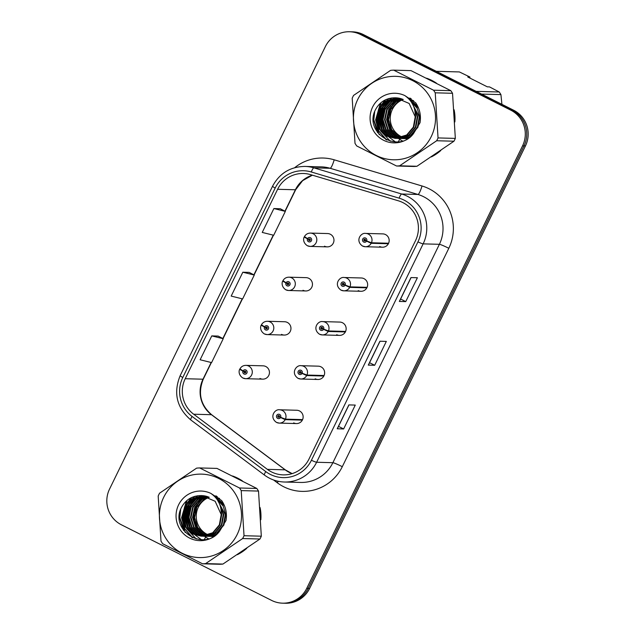 <?xml version="1.0" encoding="UTF-8"?>
<svg xmlns="http://www.w3.org/2000/svg" width="635" height="635" viewBox="0 0 635 635"><rect width="100%" height="100%" fill="white"/><g stroke="black" fill="none" stroke-linecap="round" stroke-linejoin="round"><path stroke-width="0.95" d="M302.998 290.274A6.66 6.548 -88.4 0 0 312.269 285.909A6.66 6.548 -88.4 0 0 306.094 277.646L288.949 277.177A6.66 6.548 91.6 0 1 295.124 285.44A6.66 6.548 91.6 0 1 285.853 289.806M281.495 334.367A6.66 6.548 -88.4 0 0 290.766 330.002A6.66 6.548 -88.4 0 0 284.591 321.739L267.438 321.27A6.66 6.548 91.6 0 1 273.614 329.533A6.66 6.548 91.6 0 1 264.351 333.899M259.993 378.46A6.66 6.548 -88.4 0 0 269.256 374.094A6.66 6.548 -88.4 0 0 263.08 365.831L245.935 365.363A6.66 6.548 91.6 0 1 252.111 373.626A6.66 6.548 91.6 0 1 242.84 377.992M324.509 246.182A6.66 6.548 -88.4 0 0 333.772 241.816A6.66 6.548 -88.4 0 0 327.596 233.553L310.452 233.085A6.66 6.548 91.6 0 1 316.627 241.348A6.66 6.548 91.6 0 1 307.356 245.713M358.203 290.608A6.66 6.548 -88.4 0 0 367.467 286.242A6.66 6.548 -88.4 0 0 361.291 277.979L344.146 277.511A6.66 6.548 91.6 0 1 349.956 286.861L345.162 285.044A2.222 2.183 -88.4 0 0 344.13 282.154A2.222 2.183 -88.4 0 0 341.209 283.162A2.222 2.183 -88.4 0 0 342.194 286.139A2.222 2.183 -88.4 0 0 345.075 285.218L343.924 284.575A0.889 0.873 91.6 0 1 342.313 283.932A0.889 0.873 91.6 0 1 343.551 283.353A0.889 0.873 91.6 0 1 343.964 284.504L345.162 285.044M336.693 334.701A6.66 6.548 -88.4 0 0 345.964 330.335A6.66 6.548 -88.4 0 0 339.788 322.072L322.644 321.604A6.66 6.548 91.6 0 1 328.446 330.954L323.652 329.136A2.222 2.183 -88.4 0 0 322.628 326.247A2.222 2.183 -88.4 0 0 319.699 327.255A2.222 2.183 -88.4 0 0 320.683 330.232A2.222 2.183 -88.4 0 0 323.572 329.311L322.421 328.668A0.889 0.873 91.6 0 1 320.81 328.025A0.889 0.873 91.6 0 1 322.048 327.446A0.889 0.873 91.6 0 1 322.453 328.597L323.652 329.136M315.19 378.793A6.66 6.548 -88.4 0 0 324.461 374.428A6.66 6.548 -88.4 0 0 318.278 366.165L301.133 365.697A6.66 6.548 91.6 0 1 306.943 375.047L302.149 373.229A2.222 2.183 -88.4 0 0 301.125 370.34A2.222 2.183 -88.4 0 0 298.196 371.348A2.222 2.183 -88.4 0 0 299.18 374.325A2.222 2.183 -88.4 0 0 302.062 373.404L300.919 372.761A0.889 0.873 91.6 0 1 299.307 372.118A0.889 0.873 91.6 0 1 300.538 371.538A0.889 0.873 91.6 0 1 300.95 372.689L302.149 373.229M293.68 422.886A6.66 6.548 -88.4 0 0 302.951 418.521A6.66 6.548 -88.4 0 0 296.775 410.258L279.63 409.789A6.66 6.548 91.6 0 1 285.44 419.14L280.646 417.322A2.222 2.183 -88.4 0 0 279.614 414.433A2.222 2.183 -88.4 0 0 276.693 415.441A2.222 2.183 -88.4 0 0 277.678 418.417A2.222 2.183 -88.4 0 0 280.559 417.497L279.408 416.854A0.889 0.873 91.6 0 1 277.797 416.211A0.889 0.873 91.6 0 1 279.035 415.631A0.889 0.873 91.6 0 1 279.448 416.782L280.646 417.322M379.706 246.515A6.66 6.548 -88.4 0 0 388.977 242.149A6.66 6.548 -88.4 0 0 382.802 233.886L365.649 233.418A6.66 6.548 91.6 0 1 371.459 242.768L366.665 240.951A2.222 2.183 -88.4 0 0 365.641 238.061A2.222 2.183 -88.4 0 0 362.712 239.07A2.222 2.183 -88.4 0 0 363.696 242.046A2.222 2.183 -88.4 0 0 366.578 241.125L365.435 240.482A0.889 0.873 91.6 0 1 363.823 239.84A0.889 0.873 91.6 0 1 365.054 239.26A0.889 0.873 91.6 0 1 365.466 240.411L366.665 240.951M431.697 80.359A42.624 41.926 -88.4 0 0 426.569 78.2A42.624 41.926 -88.4 0 1 431.697 80.359A42.624 41.926 -88.4 0 1 436.507 83.201A42.624 41.926 -88.4 0 0 431.697 80.359M237.68 478.155A42.624 41.926 -88.4 0 0 232.553 475.988A42.624 41.926 -88.4 0 1 237.68 478.155A42.624 41.926 -88.4 0 1 242.491 480.989A42.624 41.926 -88.4 0 0 237.68 478.155M402.884 202.597A28.416 27.948 91.6 0 1 415.504 240.673L308.983 459.065A28.416 27.948 91.6 0 1 283.17 474.869A28.416 27.948 91.6 0 1 267.367 469.352L193.675 414.218A28.416 27.948 91.6 0 1 185.214 378.722L277.606 189.286A28.416 27.948 91.6 0 1 303.419 173.49A28.416 27.948 91.6 0 1 310.531 174.625L398.351 200.795A28.416 27.948 91.6 0 1 402.884 202.597M404.09 200.128A31.171 30.663 -88.4 0 0 399.113 198.152L311.293 171.982A31.171 30.663 -88.4 0 0 275.177 188.063L182.785 377.5A31.171 30.663 -88.4 0 0 192.064 416.433L265.755 471.575A31.171 30.663 -88.4 0 0 311.412 460.288L417.933 241.895A31.171 30.663 -88.4 0 0 404.09 200.128M349.575 31.75L352.465 31.829A26.638 26.202 -88.4 0 1 363.387 34.584L513.62 110.22A26.638 26.202 -88.4 0 1 525.455 145.915L309.618 588.439A26.638 26.202 -88.4 0 1 285.425 603.25L283.98 603.21A26.638 26.202 -88.4 0 0 308.181 588.399L524.01 145.875A26.638 26.202 -88.4 0 0 512.183 110.18L361.942 34.544A26.638 26.202 -88.4 0 0 351.02 31.79A26.638 26.202 -88.4 0 1 361.942 34.544L512.183 110.18A26.638 26.202 -88.4 0 1 524.01 145.875L308.181 588.399A26.638 26.202 -88.4 0 1 283.98 603.21L282.535 603.171A26.638 26.202 -88.4 0 0 306.737 588.359L522.565 145.836A26.638 26.202 -88.4 0 0 510.738 110.141L360.497 34.504A26.638 26.202 -88.4 0 0 349.575 31.75A26.638 26.202 -88.4 0 0 325.382 46.561L109.545 489.085A26.638 26.202 -88.4 0 0 121.38 524.78L271.613 600.416A26.638 26.202 -88.4 0 0 282.535 603.171M337.344 428.744L348.972 404.908L337.344 428.744A7.104 0.54 -154 0 1 337.217 428.784L343.63 428.958L355.275 405.082L348.861 404.908L337.217 428.784M338.503 426.379L343.63 428.958M399.455 301.403L411.083 277.566L399.455 301.403A7.104 0.54 -154 0 1 399.328 301.442L405.741 301.617L417.385 277.741L410.972 277.566L399.328 301.442M400.614 299.037L405.741 301.617M368.403 365.077L380.024 341.241L368.403 365.069A7.104 0.54 -154 0 1 368.403 365.077A7.104 0.54 -154 0 1 368.276 365.117L374.682 365.284L386.326 341.408L379.92 341.233L368.276 365.117M369.554 362.704L374.682 365.284M431.348 156.909A42.624 41.926 -88.4 0 0 440.785 150.519A42.624 41.926 -88.4 0 1 431.348 156.909M454.858 121.952A42.624 41.926 -88.4 0 0 454.104 109.784A42.624 41.926 -88.4 0 1 454.858 121.952M237.331 554.696A42.624 41.926 -88.4 0 0 246.769 548.315A42.624 41.926 -88.4 0 1 237.331 554.696M260.842 519.747A42.624 41.926 -88.4 0 0 260.088 507.579A42.624 41.926 -88.4 0 1 260.842 519.747M280.281 208.748L273.883 208.542L262.239 232.426L273.693 235.26L285.337 211.384L280.226 208.717M218.17 336.09L211.773 335.891L200.128 359.767L211.582 362.601L223.226 338.725L218.115 336.066M242.824 272.217L231.18 296.093L242.633 298.926L254.278 275.05L249.174 272.391L242.824 272.217L254.278 275.05M273.883 208.542L285.337 211.384M211.773 335.891L223.226 338.725M365.046 240.855A0.889 0.873 91.6 0 1 365.093 239.276M388.604 243.237L371.459 242.768M366.578 241.125L371.205 243.284A6.66 6.548 91.6 0 1 362.561 246.047M388.35 243.753L371.205 243.284M304.99 237.077L304.205 237.077L307.475 238.823A2.222 2.183 -88.4 0 0 308.499 241.713A2.222 2.183 -88.4 0 0 311.428 240.713A2.222 2.183 -88.4 0 0 310.444 237.736A2.222 2.183 -88.4 0 0 307.554 238.657L308.705 239.3A0.889 0.873 91.6 0 1 310.317 239.935A0.889 0.873 91.6 0 1 309.078 240.522A0.889 0.873 91.6 0 1 308.673 239.363L307.475 238.823M309.896 238.943A0.889 0.873 91.6 0 0 309.507 239.316L308.705 239.3M307.554 238.657L304.459 236.561C305.808 234.275 307.8 233.116 310.452 233.085M309.848 240.522A0.889 0.873 91.6 0 1 309.475 239.387L308.673 239.363M343.543 284.948A0.889 0.873 91.6 0 1 343.583 283.369M367.101 287.33L349.956 286.861M345.075 285.218L349.702 287.377A6.66 6.548 91.6 0 1 341.051 290.139M366.847 287.845L349.702 287.377M322.04 329.041A0.889 0.873 91.6 0 1 322.08 327.462M345.599 331.422L328.446 330.954M323.572 329.311L328.192 331.47A6.66 6.548 91.6 0 1 319.548 334.232M345.345 331.938L328.192 331.47M300.53 373.134A0.889 0.873 91.6 0 1 300.577 371.554M324.088 375.515L306.943 375.047M302.062 373.404L306.689 375.563A6.66 6.548 91.6 0 1 298.045 378.325M323.834 376.031L306.689 375.563M279.027 417.227A0.889 0.873 91.6 0 1 279.067 415.647M302.585 419.608L285.44 419.14M280.559 417.497L285.186 419.656A6.66 6.548 91.6 0 1 276.535 422.418M302.331 420.124L285.186 419.656M283.48 281.17L282.694 281.17L285.964 282.916A2.222 2.183 -88.4 0 0 286.996 285.806A2.222 2.183 -88.4 0 0 289.917 284.805A2.222 2.183 -88.4 0 0 288.933 281.829A2.222 2.183 -88.4 0 0 286.052 282.75L287.203 283.393A0.889 0.873 91.6 0 1 288.814 284.028A0.889 0.873 91.6 0 1 287.576 284.615A0.889 0.873 91.6 0 1 287.163 283.456L285.964 282.916M288.385 283.035A0.889 0.873 91.6 0 0 288.004 283.408L287.203 283.393M286.052 282.75L282.948 280.654C284.297 278.368 286.298 277.209 288.949 277.177M288.346 284.615A0.889 0.873 91.6 0 1 287.965 283.48L287.163 283.456M261.977 325.263L261.191 325.263L264.462 327.009A2.222 2.183 -88.4 0 0 265.486 329.898A2.222 2.183 -88.4 0 0 268.415 328.898A2.222 2.183 -88.4 0 0 267.43 325.922A2.222 2.183 -88.4 0 0 264.549 326.842L265.692 327.485A0.889 0.873 91.6 0 1 267.303 328.12A0.889 0.873 91.6 0 1 266.073 328.708A0.889 0.873 91.6 0 1 265.66 327.549L264.462 327.009M266.883 327.128A0.889 0.873 91.6 0 0 266.494 327.501L265.692 327.485M264.549 326.842L261.445 324.747C262.795 322.461 264.795 321.302 267.438 321.27M266.835 328.708A0.889 0.873 91.6 0 1 266.462 327.573L265.66 327.549M240.474 369.356L239.689 369.356L242.959 371.102A2.222 2.183 -88.4 0 0 243.983 373.991A2.222 2.183 -88.4 0 0 246.912 372.991A2.222 2.183 -88.4 0 0 245.928 370.014A2.222 2.183 -88.4 0 0 243.038 370.935L244.189 371.578A0.889 0.873 91.6 0 1 245.801 372.213A0.889 0.873 91.6 0 1 244.562 372.801A0.889 0.873 91.6 0 1 244.157 371.642L242.959 371.102M245.372 371.221A0.889 0.873 91.6 0 0 244.991 371.594L244.189 371.578M243.038 370.935L239.943 368.84C241.284 366.554 243.284 365.395 245.935 365.363M245.332 372.801A0.889 0.873 91.6 0 1 244.959 371.666L244.157 371.642M403.265 99.465A20.304 19.971 -88.4 0 0 401.344 136.684L402.439 137.2A20.304 19.971 -88.4 0 1 401.344 136.684L401.026 137.208M357.695 99.544A41.735 41.053 -88.4 0 0 376.23 155.464A41.735 41.053 -88.4 0 0 431.252 136.573A41.735 41.053 -88.4 0 0 412.718 80.653A41.735 41.053 -88.4 0 0 357.695 99.544M352.869 96.806A47.958 47.165 -88.4 0 0 352.203 98.227L355.005 143.335A47.958 47.165 -88.4 0 0 356.719 145.955L396.55 166.005A47.958 47.165 -88.4 0 0 399.637 165.806L416.933 166.275L453.961 141.216A47.958 47.165 -88.4 0 0 454.676 139.819A47.958 47.165 -88.4 0 0 455.335 138.398L452.533 93.289A47.958 47.165 -88.4 0 0 450.818 90.67L410.988 70.62L393.692 70.144A47.958 47.165 -88.4 0 0 390.612 70.35L353.576 95.409A47.958 47.165 -88.4 0 0 352.869 96.806M453.961 141.216L436.666 140.748L399.637 165.806M436.666 140.748A47.958 47.165 -88.4 0 0 437.38 139.351A47.958 47.165 -88.4 0 0 438.039 137.93L455.335 138.398M396.55 166.005L413.845 166.481A47.958 47.165 -88.4 0 0 416.933 166.275M410.258 98.187L409.615 98.163M402.638 99.195L397.804 101.552L390.803 109.442L388.596 119.737L391.724 129.691L399.304 136.628L401.407 137.549M410.607 98.417L408.043 98.123M401.637 98.83L395.772 101.497L388.771 109.387L386.556 119.682L389.684 129.635L397.272 136.573L400.383 137.835M410.464 98.33L408.083 98.123M401.884 98.917L396.28 101.513L389.279 109.403L387.064 119.698L390.192 129.651L397.78 136.589L400.637 137.771M400.637 98.52L393.732 101.441L386.731 109.331L384.524 119.626L387.652 129.58L395.24 136.517L399.359 138.057M411.337 98.917L408.154 98.234M400.883 98.592L394.248 101.457L387.239 109.347L385.032 119.642L388.16 129.596L395.748 136.533L399.613 138.009M399.629 98.266L391.7 101.386L384.699 109.276L382.484 119.57L385.62 129.524L393.2 136.461L398.335 138.224M413.607 100.719L408.591 98.663M399.883 98.322L392.208 101.402L385.207 109.291L382.992 119.586L386.128 129.54L393.708 136.477L398.589 138.192M418.513 108.021L409.797 99.981M398.621 98.06L389.668 101.33L382.659 109.22L380.452 119.515L383.58 129.469L391.168 136.406L397.32 138.335M417.497 105.807L409.48 99.616M398.875 98.107L390.176 101.346L383.167 109.236L380.96 119.531L384.088 129.484L391.676 136.422L397.573 138.311M398.589 138.462L410.758 135.096L417.417 127.206L419.291 116.896L411.528 102.291M397.613 97.917L387.628 101.275L380.627 109.164L378.412 119.459L381.548 129.413L389.128 136.35L396.296 138.39M399.351 138.501L411.266 135.112L417.925 127.214L419.798 116.911L417.171 108.315L411.02 101.552M397.867 97.949L388.136 101.29L381.135 109.18L378.928 119.475L382.056 129.429L389.644 136.366L397.312 138.446L408.718 135.041L415.385 127.151L417.258 116.84L413.925 107.093M396.605 97.822L385.596 101.219L378.595 109.109L376.38 119.404L379.508 129.357L387.096 136.295L395.28 138.39L406.686 134.985L413.345 127.095L415.219 116.776L409.154 103.457L395.843 97.79L393.851 97.838C386.04 98.274 380.135 101.846 376.142 108.545C362.061 131.858 398.129 154.845 413.575 133.485L420.045 122.69C421.203 115.451 419.751 108.807 415.671 102.783L404.844 95.591A24.813 24.408 -88.4 0 0 372.61 107.053A24.813 24.408 -88.4 0 0 381.381 139.009A24.813 24.408 -88.4 0 0 413.575 133.485M397.312 138.446L409.226 135.057L415.893 127.159L417.767 116.856L413.298 105.537M396.859 97.846L386.104 101.235L379.103 109.125L376.888 119.42L380.016 129.373L387.604 136.311L395.534 138.398M395.28 138.39L407.194 135.001L413.861 127.103L415.727 116.8L415.266 113.76M401.661 137.636L402.423 137.89M402.669 137.962L403.431 138.168M403.685 138.232L404.447 138.39M404.693 138.438L405.455 138.557M405.709 138.589L406.471 138.668M405.963 138.573L406.979 138.684M401.669 137.47L399.82 136.644L401.344 136.684M401.915 137.565L402.677 137.827M402.931 137.906L403.685 138.12M403.939 138.184L404.701 138.359M404.955 138.406L405.709 138.533M400.637 137.914L401.399 138.112M401.645 138.176L402.407 138.335M402.661 138.382L403.423 138.501M403.677 138.533L404.439 138.613M404.693 138.628L407.559 138.605M400.891 137.851L401.653 138.065M401.907 138.128L402.661 138.303M402.915 138.351L403.677 138.478M403.931 138.517L404.693 138.605M404.947 138.628L405.709 138.676M405.455 138.668L407.472 138.66M399.613 138.12L400.375 138.279M400.629 138.327L401.383 138.446M401.637 138.478L402.399 138.557M402.653 138.573L408.384 138.089M399.867 138.073L400.629 138.247M400.883 138.295L401.645 138.422M401.899 138.462L402.653 138.549M402.907 138.573L403.677 138.62M403.423 138.613L408.091 138.279M398.589 138.271L399.351 138.39M399.605 138.422L400.367 138.501M399.859 138.406L401.383 138.557L410.551 136.485M398.844 138.239L399.605 138.366M400.875 138.517L401.637 138.565M401.383 138.557L409.805 137.081M397.573 138.366L398.335 138.446M397.827 138.351L398.589 138.438M398.844 138.462L399.605 138.509M396.804 138.406L397.566 138.454M393.557 103.672A24.813 24.408 -88.4 0 0 391.2 107.561A24.813 24.408 -88.4 0 0 388.914 115.03M389.263 124.063A24.813 24.408 -88.4 0 0 393.938 133.993M394.859 135.104A24.813 24.408 -88.4 0 0 396.692 136.985M397.105 137.35A24.813 24.408 -88.4 0 0 397.923 138.041M398.47 138.47A24.813 24.408 -88.4 0 0 398.994 138.851M399.725 139.351A24.813 24.408 -88.4 0 0 402.415 140.899M398.605 98.592A24.813 24.408 -88.4 0 0 397.486 99.481M396.954 99.941A24.813 24.408 -88.4 0 0 394.652 102.298M404.844 95.591C412.171 100.759 415.623 107.823 415.219 116.776M402.693 137.311L403.447 137.605A20.304 19.971 -88.4 0 1 402.701 137.303M404.479 137.938A20.304 19.971 -88.4 0 1 403.717 137.692L404.455 137.946M404.709 138.017L405.463 138.224M405.717 138.287L406.479 138.446M406.733 138.493L407.495 138.613M404.733 138.017A20.304 19.971 -88.4 0 0 405.503 138.216M405.757 138.279A20.304 19.971 -88.4 0 0 406.519 138.438M406.781 138.486A20.304 19.971 -88.4 0 0 407.543 138.613M452.533 93.289L435.237 92.813A47.958 47.165 -88.4 0 0 433.53 90.202L450.818 90.67M435.237 92.813L438.039 137.93M393.692 70.144L433.53 90.202M391.803 97.965L390.938 98.703M390.628 98.981L389.318 100.274M388.723 100.917L386.223 104.211M385.056 106.188L381.96 120.11L384.358 129.897M389.104 98.473L387.279 100.219M386.683 100.862L384.183 104.156M383.024 106.132L379.928 120.055L382.326 129.842M385.707 99.687L382.151 104.1M380.992 106.077L377.896 119.999L380.294 129.786M381.095 102.624L375.856 119.944L378.984 131.199L386.747 140.01M374.698 111.633L373.824 119.888L379.246 134.691M391.493 98.004L390.533 98.83M390.192 99.139L388.779 100.568M388.128 101.298L385.413 105.1M384.143 107.521L381.706 120.102L383.54 128.556M384.627 130.969L387.001 134.739M387.572 135.453L388.81 136.874M389.112 137.184L395.383 141.883M388.723 98.568L386.739 100.513M386.096 101.243L383.373 105.045M382.103 107.466L379.674 120.047L381.5 128.5M385.215 99.925L381.341 104.989M380.071 107.41L377.642 119.991L379.468 128.445M380.563 130.858L390.319 141.216M380.397 103.227L375.602 119.944L378.611 130.969L386.096 139.716M373.856 114.395L373.57 119.888L377.571 132.636M400.225 138.517L398.272 141.756M209.248 497.253A20.304 19.971 -88.4 0 0 207.327 534.472L208.423 534.987A20.304 19.971 -88.4 0 1 207.327 534.472L207.01 534.995M163.687 497.332A41.735 41.053 -88.4 0 0 182.213 553.26A41.735 41.053 -88.4 0 0 237.236 534.368A41.735 41.053 -88.4 0 0 218.702 478.441A41.735 41.053 -88.4 0 0 163.687 497.332M158.853 494.594A47.958 47.165 -88.4 0 0 158.186 496.014L160.996 541.131A47.958 47.165 -88.4 0 0 162.703 543.743L202.541 563.801A47.958 47.165 -88.4 0 0 205.621 563.602L222.917 564.07L259.945 539.012A47.958 47.165 -88.4 0 0 260.66 537.615A47.958 47.165 -88.4 0 0 261.318 536.194L258.516 491.077A47.958 47.165 -88.4 0 0 256.81 488.458L216.972 468.408L199.676 467.939A47.958 47.165 -88.4 0 0 196.596 468.138L159.56 493.197A47.958 47.165 -88.4 0 0 158.853 494.594M259.945 539.012L242.649 538.536L205.621 563.602M242.649 538.536A47.958 47.165 -88.4 0 0 243.364 537.139A47.958 47.165 -88.4 0 0 244.03 535.718L261.318 536.194M202.541 563.801L219.829 564.269A47.958 47.165 -88.4 0 0 222.917 564.07M216.241 495.983L215.598 495.951M208.621 496.991L203.787 499.348L196.786 507.23L194.58 517.533L197.707 527.479L205.295 534.416L207.391 535.337M216.591 496.213L214.027 495.919M207.621 496.618L201.755 499.293L194.755 507.175L192.54 517.477L195.675 527.423L203.256 534.36L206.367 535.622M216.456 496.118L214.074 495.911M207.867 496.705L202.263 499.3L195.262 507.19L193.048 517.485L196.183 527.439L203.764 534.376L206.629 535.559M206.621 496.308L199.723 499.237L192.715 507.119L190.508 517.422L193.635 527.367L201.224 534.305L205.343 535.853M217.321 496.705L214.138 496.022M206.867 496.38L200.231 499.245L193.223 507.135L191.016 517.43L194.143 527.383L201.732 534.321L205.597 535.797M205.613 496.054L197.683 499.181L190.683 507.063L188.468 517.366L191.603 527.312L199.184 534.249L204.319 536.019M219.591 498.507L214.574 496.451M205.867 496.11L198.191 499.189L191.191 507.079L188.984 517.374L192.111 527.328L199.692 534.265L204.581 535.98M224.496 505.809L215.781 497.769M204.605 495.856L195.651 499.126L188.643 507.008L186.436 517.311L189.563 527.256L197.152 534.194L203.303 536.123M223.48 503.595L215.463 497.403M204.859 495.895L196.159 499.134L189.159 507.024L186.944 517.319L190.071 527.272L197.66 534.21L203.557 536.107M204.573 536.257L216.741 532.892L223.401 524.994L225.274 514.683L217.511 500.078M203.597 495.705L193.611 499.07L186.611 506.952L184.404 517.255L187.531 527.201L195.12 534.138L202.279 536.178M205.335 536.289L217.249 532.9L223.909 525.01L225.782 514.699L223.163 506.103L217.003 499.34M203.851 495.737L194.119 499.078L187.119 506.968L184.912 517.271L188.039 527.217L195.628 534.154L202.533 536.17M202.533 536.202L214.701 532.836L221.369 524.939L223.242 514.628L219.908 504.881M202.589 495.617L191.579 499.015L184.579 506.897L182.364 517.2L185.491 527.145L193.08 534.083L201.263 536.178L212.669 532.781L219.337 524.883L221.202 514.564L215.138 501.253L201.827 495.578L199.834 495.625C192.024 496.07 186.118 499.634 182.126 506.333C168.045 529.653 204.121 552.64 219.559 531.281L226.028 520.486C227.187 513.239 225.735 506.603 221.655 500.57L210.828 493.379A24.813 24.408 -88.4 0 0 178.594 504.841A24.813 24.408 -88.4 0 0 187.365 536.805A24.813 24.408 -88.4 0 0 219.559 531.281M203.295 536.234L215.217 532.844L221.877 524.954L223.75 514.644L219.289 503.333M202.843 495.633L192.087 499.031L185.087 506.913L182.872 517.215L186.007 527.161L193.588 534.098L201.517 536.186M201.263 536.178L213.177 532.789L219.845 524.899L221.71 514.588L221.25 511.548M207.645 535.432L208.407 535.678M208.653 535.757L209.415 535.964M209.669 536.019L210.431 536.186M210.685 536.226L211.439 536.345M211.693 536.385L212.455 536.456M207.653 535.257L205.803 534.432L207.327 534.472M207.907 535.353L208.661 535.615M208.915 535.694L209.669 535.908M209.923 535.972L210.685 536.146M210.939 536.194L211.701 536.329M211.947 536.361L212.709 536.448M206.621 535.702L207.383 535.908M207.637 535.964L208.391 536.13M208.645 536.17L209.407 536.289M209.661 536.329L210.423 536.4M210.677 536.424L213.55 536.4M206.875 535.638L207.637 535.853M207.891 535.916L208.645 536.091M208.899 536.138L209.661 536.273M209.915 536.305L210.677 536.392M210.931 536.416L211.693 536.464M211.439 536.456L213.455 536.456M205.597 535.908L206.359 536.075M206.613 536.115L207.375 536.234M207.629 536.273L208.391 536.345M208.645 536.369L214.368 535.884M205.851 535.861L206.613 536.035M206.867 536.083L207.629 536.218M207.883 536.25L208.645 536.337M208.899 536.361L209.661 536.408M209.407 536.4L214.074 536.067M204.573 536.067L205.335 536.178M205.589 536.218L206.351 536.289M205.843 536.194L207.367 536.345L216.535 534.273M204.835 536.027L205.589 536.162M206.859 536.305L207.621 536.353M207.367 536.345L215.789 534.868M203.557 536.162L204.319 536.234M203.811 536.138L204.573 536.226M204.827 536.25L205.589 536.297M202.787 536.194L203.549 536.242M199.541 501.467A24.813 24.408 -88.4 0 0 197.183 505.349A24.813 24.408 -88.4 0 0 194.897 512.818M195.247 521.859A24.813 24.408 -88.4 0 0 199.922 531.789M200.843 532.892A24.813 24.408 -88.4 0 0 202.684 534.773M203.089 535.138A24.813 24.408 -88.4 0 0 203.906 535.829M204.454 536.257A24.813 24.408 -88.4 0 0 204.978 536.646M205.708 537.146A24.813 24.408 -88.4 0 0 208.399 538.694M204.589 496.38A24.813 24.408 -88.4 0 0 203.47 497.268M202.946 497.729A24.813 24.408 -88.4 0 0 200.636 500.086M210.828 493.379C218.154 498.554 221.607 505.611 221.202 514.564M208.677 535.099L209.431 535.392A20.304 19.971 -88.4 0 1 208.685 535.091M209.685 535.488L210.439 535.734M211.487 536.011A20.304 19.971 -88.4 0 1 210.717 535.805L211.447 536.019M211.701 536.075L212.463 536.242M212.717 536.281L213.479 536.4M209.701 535.48A20.304 19.971 -88.4 0 0 210.463 535.726M211.741 536.067A20.304 19.971 -88.4 0 0 212.503 536.234M212.765 536.281A20.304 19.971 -88.4 0 0 213.527 536.4M258.516 491.077L241.221 490.609A47.958 47.165 -88.4 0 0 239.514 487.99L256.81 488.458M241.221 490.609L244.03 535.718M199.676 467.939L239.514 487.99M197.787 495.76L196.921 496.491M196.612 496.776L195.302 498.062M194.707 498.713L192.207 501.999M191.048 503.976L187.952 517.906L190.349 527.693M195.088 496.26L193.262 498.007M192.667 498.658L190.167 501.944M189.008 503.92L185.912 517.85L188.309 527.637M191.691 497.475L188.135 501.888M186.976 503.865L183.88 517.795L186.277 527.582M187.079 500.412L181.84 517.739L184.968 528.995L192.73 537.797M180.681 509.421L179.808 517.684L185.23 532.479M197.477 495.792L196.517 496.618M196.175 496.935L194.762 498.364M194.112 499.086L191.397 502.888M190.127 505.317L187.69 517.898L189.524 526.344M190.619 528.757L192.992 532.527M193.556 533.249L194.794 534.662M195.096 534.972L201.366 539.679M194.707 496.364L192.722 498.308M192.08 499.031L189.357 502.833M188.087 505.262L185.658 517.842L187.484 526.288M191.198 497.713L187.325 502.777M186.055 505.206L183.626 517.787L185.452 526.232M186.547 528.645L196.302 539.012M186.388 501.023L181.586 517.731L184.594 528.757L192.08 537.504M179.84 512.183L179.554 517.676L183.555 530.431M206.232 536.281L204.256 539.544M501.991 105.053L500.928 94.607A47.958 47.165 -88.4 0 0 499.221 91.988L489.522 86.9L487.331 86.836L467.765 76.986L469.964 77.049L459.383 71.938L436.324 71.303M476.163 91.361L499.221 91.988M500.928 94.607L481.552 94.075M469.964 77.049L469.63 77.93M267.367 469.352L285.155 469.836A28.416 27.948 -88.4 0 0 289.314 472.416A28.416 27.948 -88.4 0 0 292.108 473.631M185.214 378.722L203.002 379.206A28.416 27.948 -88.4 0 0 211.463 414.703L285.155 469.836A15.986 2.373 -53.2 0 1 285.401 469.916L292.148 473.623M294.68 167.696A44.402 43.672 91.6 0 1 334.2 159.806L422.013 185.984A44.402 43.672 91.6 0 1 448.818 248.285L342.297 466.685A8.882 0.675 26 0 0 332.875 462.701L439.388 244.308A35.52 34.941 -88.4 0 0 423.616 196.715A35.52 34.941 -88.4 0 0 417.949 194.461L330.129 168.283A35.52 34.941 -88.4 0 0 321.239 166.862L304.99 166.426A35.52 34.941 91.6 0 1 313.88 167.846A8.882 1.548 106.6 0 0 311.293 171.982M342.297 466.685A44.402 43.672 91.6 0 1 283.766 486.783A44.402 43.672 91.6 0 1 277.265 482.759L273.542 479.965M300.609 482.449A35.52 34.941 -88.4 0 0 332.875 462.701L316.619 462.256A35.52 34.941 91.6 0 1 284.353 482.013L300.609 482.449M334.2 159.806A8.882 1.548 -73.4 0 1 330.129 168.283L313.88 167.846L401.701 194.016A35.52 34.941 91.6 0 1 407.368 196.271A35.52 34.941 91.6 0 1 423.14 243.864A8.882 0.675 -154 0 1 417.933 241.895M399.113 198.152A8.882 1.548 106.6 0 1 401.701 194.016L417.949 194.461A8.882 1.548 -73.4 0 0 422.013 185.984M304.99 166.426C290.378 166.648 279.575 173.244 272.566 186.222A8.882 0.675 26 0 0 275.177 188.063M182.785 377.5A8.882 0.675 -154 0 1 180.173 375.65C173.18 392.994 176.713 407.757 190.77 419.933L264.454 475.075C270.391 479.441 277.019 481.759 284.353 482.013M192.064 416.433A8.882 1.318 126.8 0 0 190.77 419.933M265.755 471.575A8.882 1.318 126.8 0 0 264.454 475.075M311.412 460.288A8.882 0.675 26 0 0 316.619 462.256L423.14 243.864L439.388 244.308A8.882 0.675 26 0 1 448.818 248.285M306.737 588.359L309.618 588.439M522.565 145.836L525.455 145.915M510.738 110.141L513.62 110.22M360.497 34.504L363.387 34.584M278.281 481.306A8.882 1.318 -53.2 0 1 277.265 482.759M193.675 414.218L211.463 414.703A15.986 2.373 -53.2 0 1 211.709 414.782L285.401 469.916M312.38 175.173A28.416 27.948 -88.4 0 0 295.394 189.77L284.956 211.185M277.606 189.286L295.394 189.77A15.986 1.206 26 0 0 295.68 189.69L285.147 211.28M273.264 235.148L253.897 274.852M242.205 298.823L222.845 338.526M211.153 362.498L203.002 379.206A15.986 1.206 26 0 0 203.287 379.119C197.683 393.184 200.493 405.074 211.709 414.782M398.121 98.219A25.408 24.987 -88.4 0 0 397.447 98.75M397.129 99.012A25.408 24.987 -88.4 0 0 395.748 100.266M395.113 100.909A25.408 24.987 -88.4 0 0 392.414 104.283M391.168 106.355A25.408 24.987 -88.4 0 0 391.604 131.604M204.105 496.006A25.408 24.987 -88.4 0 0 203.43 496.538M203.113 496.808A25.408 24.987 -88.4 0 0 201.739 498.054M201.097 498.697A25.408 24.987 -88.4 0 0 198.398 502.079M197.152 504.142A25.408 24.987 -88.4 0 0 197.596 529.392M272.566 186.222L180.173 375.65M312.428 175.189L302.633 180.642L295.68 189.69M273.479 235.204L254.087 274.955M242.419 298.879L223.036 338.63M211.368 362.545L203.287 379.119M365.649 233.418C360.982 232.426 354.878 240.705 362.506 246.031L365.292 246.737L382.437 247.198M327.239 246.872L310.086 246.404L307.3 245.705C302.149 242.197 303.784 237.347 304.205 237.077M344.146 277.511C339.471 276.519 333.375 284.798 340.995 290.124L343.781 290.83L360.926 291.29M322.644 321.604C317.968 320.611 311.864 328.89 319.492 334.216L322.278 334.923L339.423 335.383M301.133 365.697C296.466 364.704 290.362 372.983 297.99 378.309L300.776 379.016L317.921 379.476M279.63 409.789C274.955 408.797 268.859 417.076 276.479 422.402L279.265 423.108L296.41 423.569M305.729 290.965L288.584 290.497L285.798 289.798C280.638 286.29 282.281 281.44 282.694 281.17M284.226 335.058L267.081 334.589L264.295 333.891C259.136 330.383 260.771 325.533 261.191 325.263M262.723 379.151L245.57 378.682L242.784 377.984C237.633 374.475 239.268 369.626 239.689 369.356"/></g></svg>
